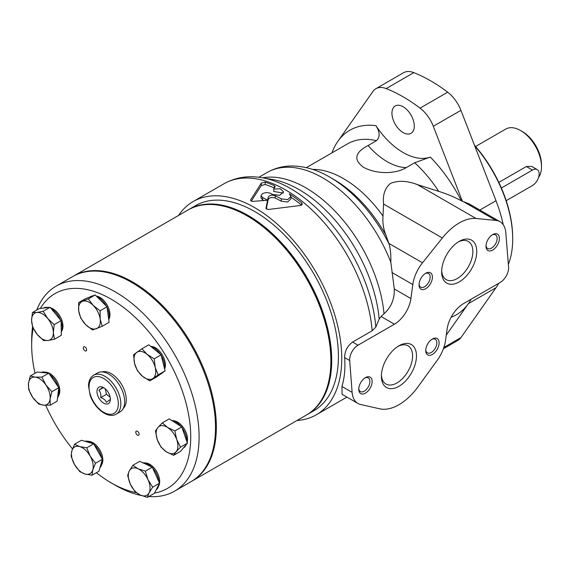 <?xml version="1.0" encoding="UTF-8"?>
<svg xmlns="http://www.w3.org/2000/svg" width="570" height="570" viewBox="0 0 570 570"><rect width="100%" height="100%" fill="white"/><g stroke="black" fill="none" stroke-linecap="round" stroke-linejoin="round"><path stroke-width="0.85" d="M381.423 375.003A22.059 12.732 120 0 0 385.961 384.023A22.059 12.732 120 0 0 402.954 378.117A22.059 12.732 120 0 0 412.587 355.922A22.059 12.732 120 0 0 408.02 345.819A22.059 12.732 120 0 0 397.931 346.403M416.478 355.922A24.809 14.321 -60 0 1 398.936 386.303A24.809 14.321 -60 0 1 381.394 376.179A24.809 14.321 -60 0 1 398.936 345.791A24.809 14.321 -60 0 1 416.478 355.922M358.779 388.548A7.866 4.546 120 0 0 360.382 391.54A7.866 4.546 120 0 0 366.446 389.431A7.866 4.546 120 0 0 369.88 381.515A7.866 4.546 120 0 0 368.249 377.91A7.866 4.546 120 0 0 364.857 378.017M372.146 381.515A9.469 5.465 -60 0 1 365.448 393.115A9.469 5.465 -60 0 1 358.751 389.246A9.469 5.465 -60 0 1 365.448 377.646A9.469 5.465 -60 0 1 372.146 381.515M425.747 349.88A7.866 4.546 120 0 0 427.35 352.873A7.866 4.546 120 0 0 433.414 350.771A7.866 4.546 120 0 0 436.855 342.848A7.866 4.546 120 0 0 435.224 339.243A7.866 4.546 120 0 0 431.825 339.357M439.114 342.848A9.469 5.465 -60 0 1 432.416 354.447A9.469 5.465 -60 0 1 425.726 350.579A9.469 5.465 -60 0 1 432.416 338.979A9.469 5.465 -60 0 1 439.114 342.848M441.693 270.608A22.059 12.732 120 0 0 446.232 279.628A22.059 12.732 120 0 0 463.232 273.721A22.059 12.732 120 0 0 472.858 251.52A22.059 12.732 120 0 0 468.291 241.423A22.059 12.732 120 0 0 458.209 242.001M476.748 251.52A24.809 14.321 -60 0 1 459.206 281.908A24.809 14.321 -60 0 1 441.665 271.776A24.809 14.321 -60 0 1 459.206 241.395A24.809 14.321 -60 0 1 476.748 251.52M419.05 284.152A7.866 4.546 120 0 0 420.653 287.145A7.866 4.546 120 0 0 426.716 285.036A7.866 4.546 120 0 0 430.158 277.113A7.866 4.546 120 0 0 428.526 273.514A7.866 4.546 120 0 0 425.127 273.621M432.416 277.113A9.469 5.465 -60 0 1 425.726 288.712A9.469 5.465 -60 0 1 419.028 284.85A9.469 5.465 -60 0 1 425.726 273.251A9.469 5.465 -60 0 1 432.416 277.113M486.025 245.485A7.866 4.546 120 0 0 487.628 248.477A7.866 4.546 120 0 0 493.691 246.368A7.866 4.546 120 0 0 497.126 238.452A7.866 4.546 120 0 0 495.494 234.847A7.866 4.546 120 0 0 492.102 234.954M499.391 238.452A9.469 5.465 -60 0 1 492.694 250.052A9.469 5.465 -60 0 1 485.996 246.183A9.469 5.465 -60 0 1 492.694 234.584A9.469 5.465 -60 0 1 499.391 238.452M357.939 403.46L342.093 394.312L341.943 386.489C344.494 378.117 345.392 368.484 344.658 357.597C344.686 351.184 347.329 346.004 352.595 342.071L372.153 330.778L375.822 327.109L379.157 319.093L381.031 316.471L384.016 313.742C391.198 307.323 394.625 299.065 394.29 288.962L390.806 262.093C391.056 255.41 390.521 249.496 389.203 244.338L385.84 235.04C383.453 229.097 382.499 222.777 382.99 216.073L383.56 204.053C382.584 194.897 384.921 188 390.578 183.362C398.259 180.305 407.172 180.711 417.304 184.573L438.743 191.37C446.937 193.928 454.447 197.056 461.272 200.754L469.317 203.974L500.004 221.694A28.415 16.402 120 0 0 495.921 220.412L476.078 218.51A47.353 27.339 120 0 0 442.341 237.989L422.498 262.798A28.415 16.402 120 0 0 412.815 284.558L410.92 298.559A23.676 13.673 -60 0 1 394.411 324.195L358.024 345.199A11.842 6.833 120 0 0 349.681 360.504L352.125 392.367A28.415 16.402 120 0 0 357.939 403.46A28.415 16.402 120 0 0 360.682 404.522L379.827 408.832A47.353 27.339 120 0 0 418.045 386.766L437.19 360.347A28.415 16.402 120 0 0 445.512 340.525L447.115 329.075A23.676 13.673 -60 0 1 463.602 303.575L500.232 282.435A11.842 6.833 120 0 0 508.568 267.102L505.811 232.703A28.415 16.402 120 0 0 500.004 221.694M375.822 327.109A121.232 69.996 -120 0 0 261.901 177.69A121.232 69.996 -120 0 0 259.813 177.37C246.739 175.581 234.776 177.712 223.932 183.782L193.13 201.559A123.127 71.086 -120 0 0 178.588 215.424M379.157 319.093A113.822 65.714 -120 0 0 272.253 179.436L261.901 177.69M461.272 200.754A106.554 61.517 -120 0 0 430.329 157.085L414.689 162.749L406.317 167.587C395.495 174.285 375.936 174.306 363.339 167.167C353.279 159.636 354.875 152.418 368.113 145.528L376.485 140.69C380.176 137.106 379.983 132.097 375.908 125.664A106.554 61.517 -120 0 0 337.868 141.332A106.554 61.517 -120 0 0 331.947 152.86M462.455 201.438L433.307 126.298A26.377 15.226 -120 0 0 420.054 108.143A153.907 88.856 -120 0 0 386.182 88.585A26.377 15.226 -120 0 0 375.901 88.692A26.377 15.226 -120 0 0 372.937 91.442L337.868 141.332M430.329 157.085A61.09 35.269 60 0 1 375.908 125.664M403.118 132.553A15.803 9.127 60 0 1 392.794 118.624A15.803 9.127 60 0 1 395.217 105.963A15.803 9.127 60 0 1 411.02 115.083A15.803 9.127 60 0 1 411.02 133.337A15.803 9.127 60 0 1 403.118 132.553M503.246 224.722A106.554 61.517 -120 0 0 495.993 200.726L460.93 110.352A26.377 15.226 -120 0 0 447.678 92.19A153.907 88.856 -120 0 0 413.813 72.639A26.377 15.226 -120 0 0 403.524 72.746L375.901 88.692M446.267 335.11L468.369 303.668A106.554 61.517 -120 0 0 471.105 299.243M443.389 348.776L457.966 340.354A26.377 15.226 -120 0 0 460.93 337.604L495.993 287.722A106.554 61.517 -120 0 0 498.736 283.297M266.283 209.055L267.558 202.571A120.284 69.447 60 0 1 267.565 202.571L268.164 199.642C269.439 197.526 271.79 196.992 275.217 198.046L281.288 201.189L287.594 201.994L290.992 198.787L290.992 196.458L289.254 193.779A123.127 71.079 60 0 1 301.673 202.842L302.321 204.06L300.668 205.442L268.114 209.518L265.976 208.314L267.558 200.255L253.123 201.331C251.22 201.338 250.394 200.847 250.658 199.856L261.324 183.098L265.207 182.129A123.127 71.086 60 0 1 274.37 185.649L275.046 186.874L273.728 189.126L280.276 188.748L283.618 191.905L279.663 195.325L272.702 194.534A123.127 71.086 -120 0 0 270.137 193.173L266.354 192.496L262.585 193.522L261.017 195.581L262.585 197.541A123.127 71.086 60 0 1 267.565 200.248L267.565 202.571M290.992 197.248A120.284 69.44 60 0 1 301.615 205.157M261.017 195.581L261.017 197.911L262.585 199.863A120.284 69.447 60 0 1 263.782 200.483M273.728 189.126L273.728 191.456L283.297 193.066M251.32 201.103L261.324 185.485L265.207 184.509A120.284 69.447 60 0 1 274.37 187.986L274.37 185.649M267.565 200.248L268.164 197.32C269.439 195.204 271.79 194.676 275.217 195.724L281.288 198.859L287.594 199.664L290.992 196.458M275.217 198.046L275.217 195.724M301.673 205.122L301.673 202.842M267.558 202.571L267.558 200.255M250.543 200.234L250.658 200.597M265.207 184.509L265.207 182.129M275.16 186.497L275.046 186.874M296.977 420.482A123.127 71.086 -120 0 0 316.257 414.825A123.127 71.086 -120 0 0 316.257 272.652A123.127 71.086 -120 0 0 193.13 201.559M498.836 182.4L526.338 166.525L531.632 166.376L537.197 169.589A9.469 5.465 120 0 0 532.458 170.06L501.379 188.007M506.196 200.69L532.458 185.528A9.469 5.465 120 0 0 538.643 177.177A9.469 5.465 120 0 0 537.197 169.589M538.579 177.405A29.597 17.086 -120 0 0 541.5 166.775A29.597 17.086 -120 0 0 520.574 130.523A29.597 17.086 -120 0 0 505.775 129.055L475.594 146.483M541.5 166.775L541.5 164.837A27.232 15.718 -120 0 0 522.248 131.492L520.574 130.523M508.347 264.338A97.67 56.394 -120 0 0 512.701 238.98A97.67 56.394 -120 0 0 474.682 145.792M512.701 238.98L512.701 238.018A96.487 55.71 -120 0 0 474.425 145.129M306.774 414.832A118.389 68.35 -120 0 0 307.194 414.589A118.389 68.35 -120 0 0 331.712 360.39A118.389 68.35 -120 0 0 280.034 241.245A118.389 68.35 -120 0 0 188.798 209.532A118.389 68.35 -120 0 0 188.385 209.774M188.798 209.532L195.496 205.663A118.389 68.35 60 0 1 286.731 237.384A118.389 68.35 60 0 1 338.409 356.528A118.389 68.35 60 0 1 313.885 410.721L307.194 414.589M191.413 481.429A118.389 68.35 -120 0 0 191.834 481.194L306.354 415.074A118.389 68.35 -120 0 0 330.871 360.874A118.389 68.35 -120 0 0 247.159 215.88A118.389 68.35 -120 0 0 187.965 210.017L73.445 276.129A118.389 68.35 -120 0 0 73.024 276.379M330.871 360.874L330.871 359.912A117.206 67.666 -120 0 0 248 216.358L247.159 215.88M191.834 481.194A118.389 68.35 -120 0 0 191.834 344.487A118.389 68.35 -120 0 0 73.445 276.129M110.174 397.283L106.512 394.29L105.129 388.683M110.338 398.516L110.245 399.506L106.391 402.278C105.543 400.126 103.647 398.58 100.712 397.639L106.512 394.29M100.712 397.639C101.147 394.561 100.541 392.096 98.888 390.229L103.327 387.664M98.888 390.229L102.75 387.457L104.41 388.12M102.044 371.932A21.311 12.305 60 0 1 121.232 383.838A21.311 12.305 60 0 1 123.17 408.519M116.173 414.141L119.992 411.939A22.494 12.989 -120 0 0 119.329 384.857A22.494 12.989 -120 0 0 97.499 372.972L93.679 375.181C90.331 377.304 88.606 380.853 88.507 385.84L90.16 395.281C94.477 408.426 108.022 419.171 116.173 414.141A22.494 12.989 -120 0 0 116.8 413.734A22.494 12.989 -120 0 0 115.511 387.066A22.494 12.989 -120 0 0 93.679 375.181M108.129 392.189A9.469 5.465 -120 0 0 103.669 387.65A9.469 5.465 -120 0 0 96.978 391.519A9.469 5.465 -120 0 0 103.669 403.118A9.469 5.465 -120 0 0 110.366 399.249A9.469 5.465 -120 0 0 108.129 392.189M155.432 431.048L157.299 439.719L161.111 447.272L166.412 451.853L173.658 455.316L176.123 451.789L180.533 447.136L176.721 439.584L174.855 430.913L167.609 427.45L162.308 422.869L157.897 427.521L155.432 431.048M162.308 422.869L169.204 418.886L181.752 426.93L187.43 443.154L180.555 451.333L173.658 455.316M187.43 443.154L180.533 447.136M132.86 465.298L129.276 470.948L127.63 475.48L130.302 484.058L134.912 491.511L140.199 494.995L147.423 497.361L149.069 492.836L152.653 487.186L148.036 479.733L145.371 471.155L138.139 468.789L132.86 465.298L139.757 461.322L152.268 467.172L145.371 471.155M152.268 467.172L159.55 483.203L154.32 493.378L147.423 497.361M86.768 447.792L79.7 446.588L74.577 444.258L71.87 450.792L71.108 456.207L74.499 464.507L79.836 471.682L84.959 474.012L92.034 475.216L92.789 469.808L95.496 463.268L90.16 456.093L86.768 447.792L93.665 443.809L102.393 459.292L95.496 463.268M74.577 444.258L81.474 440.275L93.665 443.809M51.87 391.704L45.906 384.978L41.888 377.126L35.119 377.119L30.288 375.993L28.5 383.275L28.657 389.438L32.675 397.29L38.639 404.023L43.47 405.149L50.238 405.156L50.082 398.993L51.87 391.704L58.767 387.721L57.135 401.173L50.238 405.156M30.288 375.993L37.185 372.011L48.785 373.143L58.767 387.721M48.785 373.143L41.888 377.126M54.442 339.278L53.345 332.517L54.193 324.629L47.716 318.509L43.185 311.27L36.836 312.474L32.433 312.56L31.585 320.447L32.675 327.209L37.207 334.455L43.683 340.568L48.087 340.482L54.442 339.278L61.339 335.295L61.09 320.646L54.193 324.629M32.433 312.56L39.33 308.577L50.082 307.287L61.09 320.646M50.082 307.287L43.185 311.27M92.547 329.987L102.215 326.296L100.185 319.1L100.099 310.771L93.231 305.413L88.307 298.937L78.646 302.62L78.731 310.949L80.762 318.145L85.685 324.629L92.547 329.987M78.646 302.62L85.543 298.644L95.211 294.954L106.996 306.788L109.112 322.314L102.215 326.296M106.996 306.788L100.099 310.771M95.211 294.954L88.307 298.937M181.752 426.93L174.855 430.913M159.55 483.203L152.653 487.186M102.393 459.292L98.931 471.233L92.034 475.216M176.721 439.584A15.39 8.885 -120 0 0 167.609 427.45A15.39 8.885 -120 0 0 157.897 427.521A15.39 8.885 -120 0 0 157.299 439.719A15.39 8.885 -120 0 0 166.412 451.853A15.39 8.885 -120 0 0 176.123 451.789A15.39 8.885 -120 0 0 176.721 439.584M149.069 492.836A15.39 8.885 -120 0 0 148.036 479.733A15.39 8.885 -120 0 0 138.139 468.789A15.39 8.885 -120 0 0 129.276 470.948A15.39 8.885 -120 0 0 130.302 484.058A15.39 8.885 -120 0 0 140.199 494.995A15.39 8.885 -120 0 0 149.069 492.836M84.959 474.012A15.39 8.885 -120 0 0 92.789 469.808A15.39 8.885 -120 0 0 90.16 456.093A15.39 8.885 -120 0 0 79.7 446.588A15.39 8.885 -120 0 0 71.87 450.792A15.39 8.885 -120 0 0 74.499 464.507A15.39 8.885 -120 0 0 84.959 474.012M32.675 397.29A15.39 8.885 -120 0 0 43.47 405.149A15.39 8.885 -120 0 0 50.082 398.993A15.39 8.885 -120 0 0 45.906 384.978A15.39 8.885 -120 0 0 35.119 377.119A15.39 8.885 -120 0 0 28.5 383.275A15.39 8.885 -120 0 0 32.675 397.29M31.585 320.447A15.39 8.885 -120 0 0 37.207 334.455A15.39 8.885 -120 0 0 48.087 340.482A15.39 8.885 -120 0 0 53.345 332.517A15.39 8.885 -120 0 0 47.716 318.509A15.39 8.885 -120 0 0 36.836 312.474A15.39 8.885 -120 0 0 31.585 320.447M82.508 301.338A15.39 8.885 -120 0 0 78.731 310.949A15.39 8.885 -120 0 0 85.685 324.629A15.39 8.885 -120 0 0 96.408 328.705A15.39 8.885 -120 0 0 100.185 319.1A15.39 8.885 -120 0 0 93.231 305.413A15.39 8.885 -120 0 0 82.508 301.338M137.491 370.828L142.671 376.414L149.796 380.881L158.161 374.882L155.218 367.415L154.221 358.829L147.096 354.362L141.916 348.776L133.551 354.775L134.549 363.361L137.491 370.828M141.916 348.776L148.813 344.793L161.118 354.846L163.091 362.869L165.058 370.899L156.693 376.898L149.796 380.881M165.058 370.899L158.161 374.882M161.118 354.846L154.221 358.829M147.096 354.362A15.39 8.885 -120 0 0 136.764 352.338A15.39 8.885 -120 0 0 134.549 363.361A15.39 8.885 -120 0 0 142.671 376.414A15.39 8.885 -120 0 0 153.009 378.444A15.39 8.885 -120 0 0 155.218 367.415A15.39 8.885 -120 0 0 147.096 354.362M154.484 493.064A112.468 64.937 -120 0 0 164.139 353.051A112.468 64.937 -120 0 0 40.328 308.456M33.181 328.227A112.468 64.937 -120 0 0 31.678 345.121A112.468 64.937 -120 0 0 34.991 373.272M45.693 405.277A112.468 64.937 -120 0 0 72.497 448.911M96.387 472.701A112.468 64.937 -120 0 0 111.207 482.868A112.468 64.937 -120 0 0 136.323 492.665M145.001 462.947A14.086 8.137 60 0 1 156.764 471.739A14.086 8.137 60 0 1 158.496 486.317M45.123 372.189A14.086 8.137 60 0 1 56.886 380.981A14.086 8.137 60 0 1 58.617 395.559M96.373 296.122A14.086 8.137 60 0 1 98.325 296.621A14.086 8.137 60 0 1 108.093 306.888A14.086 8.137 60 0 1 108.777 319.442M50.516 307.814A14.086 8.137 60 0 1 60.848 317.818A14.086 8.137 60 0 1 61.788 330.906M88.165 441.358A14.086 8.137 60 0 1 99.921 450.143A14.086 8.137 60 0 1 101.652 464.721M150.829 346.439A14.086 8.137 60 0 1 162.065 354.54A14.086 8.137 60 0 1 164.609 369.075M138.695 435.216A2.365 1.368 60 0 1 138.631 435.259A2.365 1.368 60 0 1 136.266 433.891A2.365 1.368 60 0 1 136.266 431.155A2.365 1.368 60 0 1 138.596 432.466A2.365 1.368 60 0 1 138.695 435.216M86.213 350.871A2.365 1.368 60 0 1 86.148 350.913A2.365 1.368 60 0 1 83.783 349.545A2.365 1.368 60 0 1 83.783 346.809A2.365 1.368 60 0 1 86.113 348.12A2.365 1.368 60 0 1 86.213 350.871M172.845 420.71A14.086 8.137 60 0 1 182.906 426.944A14.086 8.137 60 0 1 187.509 439.94A14.086 8.137 60 0 1 187.124 442.291M186.761 441.244A15.39 8.885 -120 0 0 182.022 427.692M181.096 426.51A15.39 8.885 -120 0 0 171.748 420.518M183.376 447.977L183.583 447.856A15.39 8.885 -120 0 0 186.119 444.707M156.137 489.844A15.39 8.885 -120 0 0 158.838 484.586M158.866 481.7A15.39 8.885 -120 0 0 152.674 468.07M151.428 466.78A15.39 8.885 -120 0 0 142.778 462.733M99.95 467.699A15.39 8.885 -120 0 0 102.051 460.46M101.745 458.137A15.39 8.885 -120 0 0 94.278 444.899M92.554 443.489A15.39 8.885 -120 0 0 84.944 441.287M57.549 397.796A15.39 8.885 -120 0 0 58.646 388.69M58.176 386.866A15.39 8.885 -120 0 0 49.675 374.44M47.331 373.001A15.39 8.885 -120 0 0 41.061 372.388M61.282 332.196A15.39 8.885 -120 0 0 61.104 321.452M60.555 319.998A15.39 8.885 -120 0 0 51.314 308.776M48.201 307.515A15.39 8.885 -120 0 0 43.641 308.028L43.569 308.071M92.76 295.887A15.39 8.885 -120 0 0 90.637 296.571L89.989 296.942M108.742 319.578A15.39 8.885 -120 0 0 107.089 307.501M106.476 306.275A15.39 8.885 -120 0 0 96.836 296.585M160.569 354.397A15.39 8.885 -120 0 0 150.886 346.489M160.669 374.048L161.453 373.592A15.39 8.885 -120 0 0 162.707 372.588M164.488 368.569A15.39 8.885 -120 0 0 161.289 355.538M148.841 496.541A118.389 68.35 -120 0 0 174.584 491.148A118.389 68.35 -120 0 0 171.107 348.641A118.389 68.35 -120 0 0 56.195 286.09A118.389 68.35 -120 0 0 36.758 310.066M32.561 326.81A118.389 68.35 -120 0 0 31.678 340.283L31.678 345.121M111.207 482.868L115.389 485.284A118.389 68.35 -120 0 0 141.381 495.515M174.584 491.148L190.993 481.671A118.389 68.35 -120 0 0 187.516 339.164A118.389 68.35 -120 0 0 72.604 276.614L56.195 286.09M349.681 360.504L344.658 357.597M358.024 345.199L352.595 342.071M352.125 392.367L341.943 386.489M495.921 220.412L463.41 201.645M476.078 218.51L417.304 184.573M442.341 237.989L383.56 204.053M422.498 262.798L388.89 243.397M412.815 284.558L391.932 272.503M410.92 298.559L394.29 288.962M394.411 324.195L381.031 316.471M372.153 330.778A123.127 71.086 -120 0 0 314.904 212.767A123.127 71.086 -120 0 0 223.932 183.782M384.016 313.742A111.285 64.253 -120 0 0 262.556 177.797M390.806 262.093A111.285 64.253 -120 0 0 267.294 172.418A111.285 64.253 -120 0 0 267.259 172.432L258.908 177.256M389.203 244.338A107.117 61.845 -120 0 0 330.101 177.306A107.117 61.845 -120 0 0 330.002 177.249A107.117 61.845 -120 0 0 329.56 176.992M385.84 235.04A101.439 58.568 -120 0 0 334.02 179.571A101.439 58.568 -120 0 0 333.942 179.522M382.99 216.073A95.895 55.368 -120 0 0 312.567 169.383M438.743 191.37A95.895 55.368 -120 0 0 414.689 162.749M376.485 140.69A95.895 55.368 -120 0 0 347.636 143.804L306.325 167.651M495.993 200.726L479.84 210.052M460.93 110.352L433.307 126.298M495.993 287.722L468.369 303.668A106.554 61.517 -120 0 1 451.098 317.283M447.678 92.19L420.054 108.143M460.93 337.604L443.845 347.472M413.813 72.639L386.182 88.585M406.317 167.587A61.09 35.269 60 0 1 368.113 145.528M262.585 199.863L262.585 197.541M268.164 199.642L268.164 197.32M281.288 201.189L281.288 198.859M261.324 185.485L261.324 183.098M532.458 170.06L526.338 166.525M114.606 412.958A20.72 11.963 -120 0 0 106.647 380.539A20.72 11.963 -120 0 0 89.761 392.659A20.72 11.963 -120 0 0 114.606 412.958M330.101 177.306C317.148 169.739 304.209 165.97 291.298 165.998C282.62 166.119 274.619 168.257 267.294 172.418M334.02 179.571L330.002 177.249M346.938 397.105L316.257 414.825"/></g></svg>
